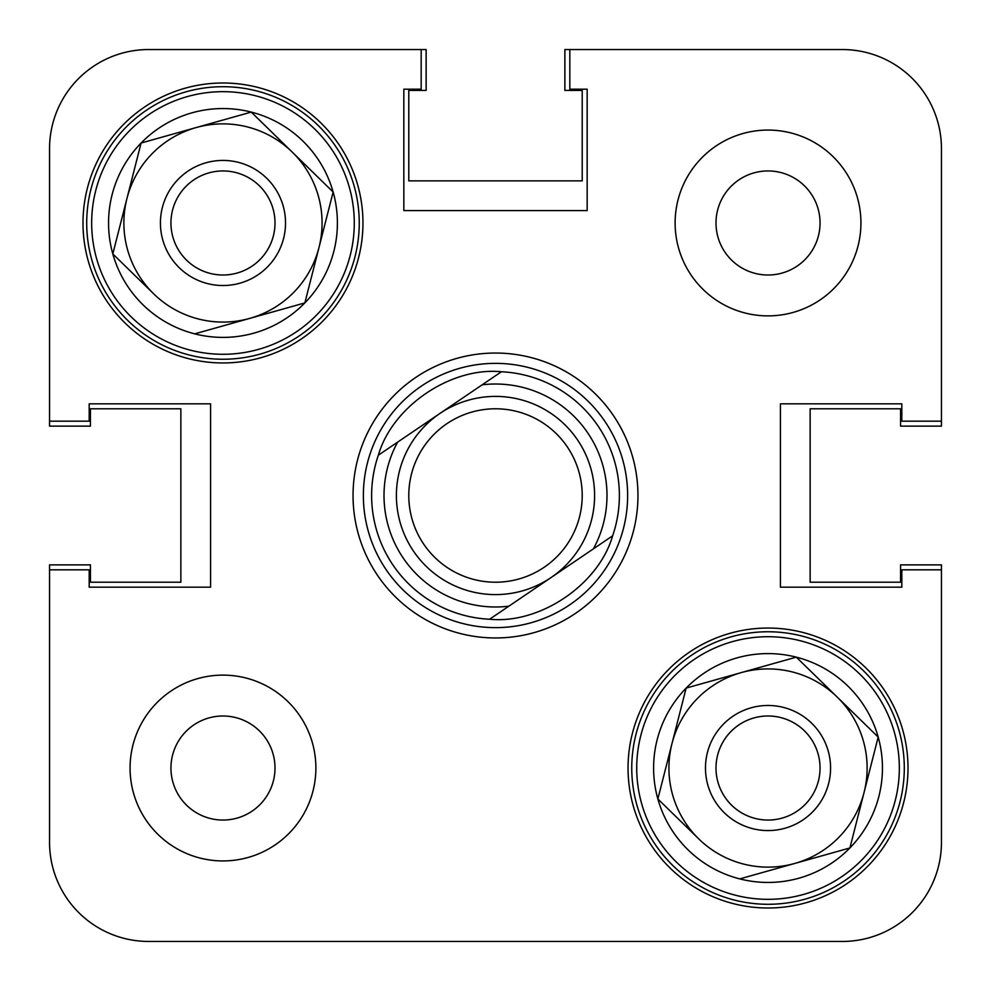 <?xml version="1.0" encoding="UTF-8"?>
<svg xmlns="http://www.w3.org/2000/svg" width="991" height="991" viewBox="0 0 991 991"><rect width="100%" height="100%" fill="white"/><g stroke="black" fill="none" stroke-linecap="round" stroke-linejoin="round"><path stroke-width="1.49" d="M315.881 768.025A92.906 92.906 0 0 0 222.975 675.119A92.906 92.906 0 0 0 130.069 768.025A92.906 92.906 0 0 0 222.975 860.931A92.906 92.906 0 0 0 315.881 768.025M860.931 222.975A92.906 92.906 0 0 0 768.025 130.069A92.906 92.906 0 0 0 675.119 222.975A92.906 92.906 0 0 0 768.025 315.881A92.906 92.906 0 0 0 860.931 222.975M820.053 222.975A52.028 52.028 0 0 0 768.025 170.947A52.028 52.028 0 0 0 715.998 222.975A52.028 52.028 0 0 0 768.025 275.002A52.028 52.028 0 0 0 820.053 222.975M275.002 768.025A52.028 52.028 0 0 0 222.975 715.998A52.028 52.028 0 0 0 170.947 768.025A52.028 52.028 0 0 0 222.975 820.053A52.028 52.028 0 0 0 275.002 768.025M908.004 768.025A139.979 139.979 0 0 0 768.025 628.046A139.979 139.979 0 0 0 628.046 768.025A139.979 139.979 0 0 0 768.025 908.004A139.979 139.979 0 0 0 908.004 768.025M362.954 222.975A139.979 139.979 0 0 0 222.975 82.996A139.979 139.979 0 0 0 82.996 222.975A139.979 139.979 0 0 0 222.975 362.954A139.979 139.979 0 0 0 362.954 222.975M495.5 353.044A142.456 142.456 0 0 0 353.044 495.5A142.456 142.456 0 0 0 495.5 637.956A142.456 142.456 0 0 0 637.956 495.5A142.456 142.456 0 0 0 495.5 353.044M569.825 49.55L564.87 49.55L564.87 90.429L582.212 90.429L582.212 180.858L408.788 180.858L408.788 90.429L426.13 90.429L426.13 49.55L148.65 49.55A99.1 99.1 0 0 0 49.55 148.65L49.55 421.175L89.19 421.175L89.19 403.832L210.588 403.832L210.588 587.168L89.19 587.168L89.19 569.825L49.55 569.825L49.55 842.35A99.1 99.1 0 0 0 148.65 941.45L842.35 941.45A99.1 99.1 0 0 0 941.45 842.35L941.45 569.825L901.81 569.825L901.81 587.168L780.413 587.168L780.413 403.832L901.81 403.832L901.81 421.175L941.45 421.175L941.45 148.65A99.1 99.1 0 0 0 842.35 49.55L569.825 49.55L569.825 89.19L587.168 89.19L587.168 210.588L403.832 210.588L403.832 89.19L421.175 89.19L421.175 49.55L148.65 49.55L421.175 49.55M363.363 495.5A132.137 132.137 0 0 0 495.5 627.637A132.137 132.137 0 0 0 627.637 495.5A132.137 132.137 0 0 0 495.5 363.363A132.137 132.137 0 0 0 363.363 495.5M353.044 495.5A142.456 142.456 0 0 0 495.5 637.956A142.456 142.456 0 0 0 637.956 495.5A142.456 142.456 0 0 0 495.5 353.044A142.456 142.456 0 0 0 353.044 495.5M371.625 495.5A123.875 123.875 0 0 0 489.604 619.239A123.875 123.875 0 0 1 378.364 455.191C392.337 406.421 450.93 366.695 501.396 371.761A123.875 123.875 0 0 1 612.636 535.809C598.663 584.579 540.07 624.305 489.604 619.239L593.386 548.865A111.487 111.487 0 0 0 482.159 384.818L397.614 442.135A111.487 111.487 0 0 0 508.841 606.182L489.604 619.239M49.55 569.825L49.55 842.35L49.55 564.87L90.429 564.87L90.429 582.212L180.858 582.212L180.858 408.788L90.429 408.788L90.429 426.13L49.55 426.13L49.55 421.175M148.65 941.45L173.425 941.45L148.65 941.45M371.625 941.45L432.943 941.45L371.625 941.45M558.057 941.45L619.375 941.45L558.057 941.45M817.575 941.45L842.35 941.45L817.575 941.45M941.45 842.35L941.45 564.87L900.571 564.87L900.571 582.212L810.143 582.212L810.143 408.788L900.571 408.788L900.571 426.13L941.45 426.13L941.45 148.65M446.842 423.727A86.713 86.713 0 0 0 423.727 544.158A86.713 86.713 0 0 0 544.158 567.273A86.713 86.713 0 0 0 567.273 446.842A86.713 86.713 0 0 0 446.842 423.727M551.12 577.518A99.1 99.1 0 0 1 413.482 551.12A99.1 99.1 0 0 1 439.88 413.482A99.1 99.1 0 0 1 577.518 439.88A99.1 99.1 0 0 1 551.12 577.518M501.396 371.761L482.159 384.818L501.396 371.761M397.614 442.135L378.364 455.191L397.614 442.135M593.386 548.865L612.636 535.809L593.386 548.865M153.754 293.893L112.813 253.919A114.436 114.436 0 0 1 251.256 112.094A114.436 114.436 0 0 1 304.856 302.912A114.436 114.436 0 0 1 112.813 253.919L126.947 198.485A99.1 99.1 0 0 0 249.782 318.384L304.856 302.912L333.137 192.031L251.256 112.094L196.168 127.566A99.1 99.1 0 0 0 126.947 198.485L112.813 253.919L153.754 293.893A99.1 99.1 0 0 0 319.003 247.465A99.1 99.1 0 0 0 196.168 127.566L141.094 143.038L126.947 198.485L141.094 143.038L251.256 112.094L333.137 192.031L304.856 302.912L194.694 333.856L249.782 318.384A99.1 99.1 0 0 0 319.003 247.465M256.657 90.937A136.262 136.262 0 0 1 355.013 256.657A136.262 136.262 0 0 1 189.293 355.013A136.262 136.262 0 0 1 90.937 189.293A136.262 136.262 0 0 1 256.657 90.937A136.262 136.262 0 0 0 90.937 189.293A136.262 136.262 0 0 0 189.293 355.013M283.587 238.435A62.557 62.557 0 0 0 238.435 162.363A62.557 62.557 0 0 0 162.363 207.515A62.557 62.557 0 0 0 207.515 283.587A62.557 62.557 0 0 0 283.587 238.435M273.392 235.833A52.028 52.028 0 0 0 235.833 172.558A52.028 52.028 0 0 0 172.558 210.117A52.028 52.028 0 0 0 210.117 273.392A52.028 52.028 0 0 0 273.392 235.833M292.196 152.057A99.1 99.1 0 0 0 196.168 127.566M698.804 838.943L657.863 798.969A114.436 114.436 0 0 1 796.306 657.144A114.436 114.436 0 0 1 849.906 847.962A114.436 114.436 0 0 1 657.863 798.969L671.997 743.535A99.1 99.1 0 0 0 794.832 863.434L849.906 847.962L878.187 737.081L796.306 657.144L741.218 672.616A99.1 99.1 0 0 0 671.997 743.535L657.863 798.969L698.804 838.943A99.1 99.1 0 0 0 864.053 792.515A99.1 99.1 0 0 0 741.218 672.616L686.144 688.088L671.997 743.535L686.144 688.088L796.306 657.144L878.187 737.081L849.906 847.962L739.744 878.906L794.832 863.434A99.1 99.1 0 0 0 864.053 792.515M801.707 635.987A136.262 136.262 0 0 1 900.063 801.707A136.262 136.262 0 0 1 734.343 900.063A136.262 136.262 0 0 1 635.987 734.343A136.262 136.262 0 0 1 801.707 635.987A136.262 136.262 0 0 0 635.987 734.343A136.262 136.262 0 0 0 734.343 900.063M828.637 783.485A62.557 62.557 0 0 0 783.485 707.413A62.557 62.557 0 0 0 707.413 752.565A62.557 62.557 0 0 0 752.565 828.637A62.557 62.557 0 0 0 828.637 783.485M818.442 780.883A52.028 52.028 0 0 0 780.883 717.608A52.028 52.028 0 0 0 717.608 755.167A52.028 52.028 0 0 0 755.167 818.442A52.028 52.028 0 0 0 818.442 780.883M837.246 697.107A99.1 99.1 0 0 0 741.218 672.616M190.52 350.207A131.308 131.308 0 0 0 350.207 255.43A131.308 131.308 0 0 0 255.43 95.743A131.308 131.308 0 0 0 95.743 190.52A131.308 131.308 0 0 0 190.52 350.207M735.57 895.257A131.308 131.308 0 0 0 895.257 800.48A131.308 131.308 0 0 0 800.48 640.793A131.308 131.308 0 0 0 640.793 735.57A131.308 131.308 0 0 0 735.57 895.257"/></g></svg>
